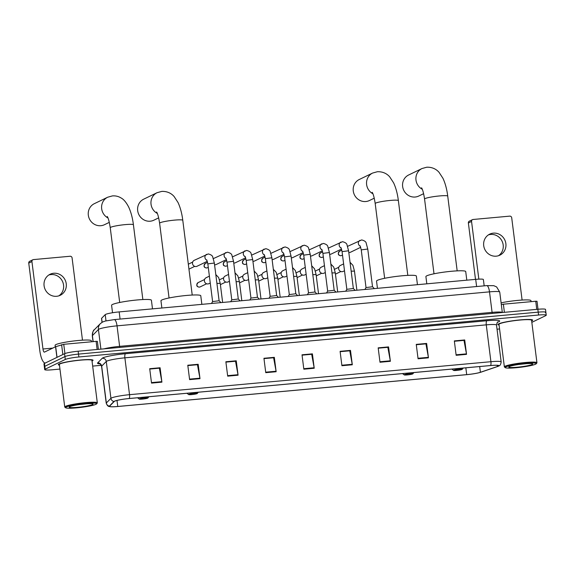 <?xml version="1.0" encoding="UTF-8"?>
<svg xmlns="http://www.w3.org/2000/svg" width="575" height="575" viewBox="0 0 575 575"><rect width="100%" height="100%" fill="white"/><g stroke="black" fill="none" stroke-linecap="round" stroke-linejoin="round"><path stroke-width="0.86" d="M102.027 322.316L101.538 318.464A10.947 1.179 -7.2 0 1 101.617 318.291L105.211 314.64A10.947 1.179 -7.2 0 1 105.606 314.388A10.947 1.179 -7.2 0 1 119.169 311.902L475.705 279.364A10.947 1.179 -7.2 0 1 483.381 279.529L484.179 285.847M545.409 312.735A10.947 1.179 172.8 0 0 545.883 312.311L545.524 309.436A10.947 1.179 172.8 0 0 537.841 309.271L78.142 351.217A10.947 1.179 172.8 0 0 64.58 353.704L44.448 363.429A10.947 1.179 172.8 0 0 43.973 363.853L44.34 366.735A10.947 1.179 172.8 0 1 44.814 366.311A10.947 1.179 172.8 0 0 44.34 366.735L44.699 369.61A10.947 1.179 172.8 0 0 52.382 369.775L59.951 369.085M531.839 322.352L545.776 315.618A10.947 1.179 172.8 0 0 546.25 315.193A10.947 1.179 172.8 0 0 538.567 315.028L78.868 356.974A10.947 1.179 172.8 0 0 65.306 359.461L64.939 356.579L44.814 366.311L64.939 356.579A10.947 1.179 172.8 0 1 78.509 354.099A10.947 1.179 172.8 0 0 64.939 356.579L64.58 353.704M538.567 315.028L538.207 312.146L78.509 354.099L538.207 312.146A10.947 1.179 172.8 0 1 545.883 312.311A10.947 1.179 172.8 0 0 538.207 312.146L537.841 309.271M59.045 363.975A17.516 1.89 172.8 0 0 58.291 364.658A17.516 1.89 172.8 0 0 59.455 365.168A17.516 1.89 172.8 0 1 58.291 364.658A17.516 1.89 172.8 0 1 59.045 363.975A17.516 1.89 172.8 0 1 78.121 360.266A17.516 1.89 172.8 0 1 93.042 360.266A17.516 1.89 172.8 0 0 78.121 360.266A17.516 1.89 172.8 0 0 59.045 363.975M92.036 361.057A17.516 1.89 172.8 0 0 92.28 360.942A17.516 1.89 172.8 0 0 93.042 360.266A17.516 1.89 172.8 0 1 92.28 360.942A17.516 1.89 172.8 0 1 92.036 361.057M498.669 323.862A17.516 1.89 172.8 0 0 497.914 324.537A17.516 1.89 172.8 0 0 499.078 325.055A17.516 1.89 172.8 0 1 497.914 324.537A17.516 1.89 172.8 0 1 498.669 323.862A17.516 1.89 172.8 0 1 517.737 320.146A17.516 1.89 172.8 0 1 532.658 320.146A17.516 1.89 172.8 0 0 517.737 320.146A17.516 1.89 172.8 0 0 498.669 323.862M531.659 320.936A17.516 1.89 172.8 0 0 531.904 320.828A17.516 1.89 172.8 0 0 532.658 320.146A17.516 1.89 172.8 0 1 531.904 320.828A17.516 1.89 172.8 0 1 531.659 320.936M114.655 401.192A11.672 1.258 -7.2 0 1 129.123 398.547L490.511 365.563A11.672 1.258 -7.2 0 1 498.705 365.743A11.672 1.258 -7.2 0 1 497.44 366.491L480.405 372.284A11.672 1.258 -7.2 0 1 466.699 374.634L117.76 406.475A11.672 1.258 -7.2 0 1 109.566 406.302A11.672 1.258 -7.2 0 1 109.653 406.115L114.231 401.465A11.672 1.258 -7.2 0 1 114.655 401.192M114.375 401.221A11.967 1.294 172.8 0 0 113.943 401.494L109.365 406.151A11.967 1.294 172.8 0 0 110.192 406.705A11.967 1.294 172.8 0 0 117.674 406.518L466.613 374.677A11.967 1.294 172.8 0 0 480.664 372.269L497.698 366.476A11.967 1.294 172.8 0 0 498.202 366.289A11.967 1.294 172.8 0 0 490.597 365.527L129.202 398.504A11.967 1.294 172.8 0 0 114.375 401.221M454.372 341.262L463.996 340.386L466.454 353.862A2.918 0.884 84.8 0 1 466.533 354.351L464.715 339.962L454.329 340.903L456.147 355.3L466.533 354.351M454.372 341.234L464.715 339.962M416.3 344.734L425.917 343.857L428.382 357.334A2.918 0.884 84.8 0 1 428.454 357.83L426.636 343.433L416.25 344.382L418.068 358.778L428.454 357.83M416.293 344.713L426.636 343.433M388.563 346.905L378.213 348.184L387.838 347.336L390.303 360.805A2.918 0.884 84.8 0 1 390.382 361.301L388.563 346.905L378.177 347.853L379.996 362.25L390.382 361.301M340.141 351.684L349.758 350.808L352.223 364.284A2.918 0.884 84.8 0 1 352.303 364.78L350.484 350.383L340.098 351.332L341.917 365.722L352.303 364.78M340.141 351.656L350.484 350.383M149.759 369.064L159.376 368.18L161.841 381.656A2.918 0.884 84.8 0 1 161.913 382.152L160.094 367.756L149.708 368.704L151.527 383.101L161.913 382.152M149.752 369.035L160.094 367.756M187.831 365.585L197.448 364.708L199.913 378.185A2.918 0.884 84.8 0 1 199.992 378.673L198.174 364.284L187.788 365.233L189.606 379.622L199.992 378.673M187.831 365.556L198.174 364.284M225.91 362.113L235.527 361.237L237.993 374.706A2.918 0.884 84.8 0 1 238.072 375.202L236.253 360.805L225.867 361.754L227.686 376.151L238.072 375.202M225.91 362.085L236.253 360.805M274.325 357.334L263.982 358.606L273.607 357.758L276.072 371.234A2.918 0.884 84.8 0 1 276.144 371.73L274.325 357.334L263.939 358.283L265.758 372.672L276.144 371.73M302.062 355.163L311.686 354.286L314.144 367.756A2.918 0.884 84.8 0 1 314.223 368.252L312.405 353.855L302.019 354.804L303.837 369.2L314.223 368.252M302.062 355.134L312.405 353.855M65.306 359.461L45.173 369.186A10.947 1.179 172.8 0 0 44.699 369.61M92.676 366.103L101.272 365.312M497.03 329.202L499.574 328.965M48.789 275.008A11.672 11.054 -115.8 0 1 51.024 274.555A11.672 11.054 -115.8 0 1 62.898 282.368A11.672 11.054 -115.8 0 1 58.858 295.838M53.712 273.254A11.672 11.054 64.2 0 0 50.09 274.261A11.672 11.054 64.2 0 0 44.498 287.723A11.672 11.054 64.2 0 0 56.623 296.29A11.672 11.054 64.2 0 0 60.253 295.284A11.672 11.054 64.2 0 0 65.837 281.822A11.672 11.054 64.2 0 0 53.712 273.254M97.139 349.485L96.111 341.356L63.746 344.31L64.917 353.56M45.274 363.033A14.591 4.435 84.8 0 1 39.797 350.542L28.75 263.091A1.826 1.725 -115.8 0 1 29.684 261.294L32.868 259.756A1.826 1.725 64.2 0 0 31.927 261.56L42.974 349.003A3.651 1.107 -95.2 0 0 44.368 352.123A3.651 1.107 -95.2 0 0 44.491 352.094L55.689 346.689L63.746 344.31M82.477 340.163L72.083 257.895A1.826 1.725 64.2 0 0 70.128 256.256L33.429 259.598A1.826 1.725 64.2 0 0 32.868 259.756M96.111 341.356L97.391 341.385L98.382 349.37L97.391 341.385M96.003 404.283A15.69 1.696 172.8 0 0 96.614 403.873A15.69 1.696 172.8 0 0 84.151 403.592A15.69 1.696 172.8 0 0 66.233 406.999A15.69 1.696 172.8 0 0 65.672 407.783A15.69 1.696 172.8 0 0 79.76 407.517A15.69 1.696 172.8 0 0 96.003 404.283M96.614 403.873L97.247 403.068A16.416 1.775 172.8 0 0 97.319 402.867A16.416 1.775 172.8 0 0 83.332 402.867A16.416 1.775 172.8 0 0 65.449 406.345A16.416 1.775 172.8 0 0 64.738 406.985A16.416 1.775 172.8 0 0 64.86 407.158L65.672 407.783M97.319 402.867L91.95 360.403A16.416 1.775 172.8 0 0 77.963 360.403A16.416 1.775 172.8 0 0 60.087 363.882A16.416 1.775 172.8 0 0 59.376 364.521L64.738 406.985M91.439 341.787L91.31 340.745A18.242 1.969 172.8 0 0 75.763 340.745A18.242 1.969 172.8 0 0 55.904 344.605A18.242 1.969 172.8 0 0 55.114 345.316L55.308 346.862M69.697 406.683A12.039 1.301 172.8 0 0 69.23 407.007A12.039 1.301 172.8 0 0 78.797 407.222A12.039 1.301 172.8 0 0 92.546 404.599A12.039 1.301 172.8 0 0 92.978 404.002A12.039 1.301 172.8 0 0 82.167 404.211A12.039 1.301 172.8 0 0 69.697 406.683M78.89 404.635L86.94 403.772M107.971 217.968A11.672 11.054 -115.8 0 1 101.581 207.417A11.672 11.054 -115.8 0 1 107.669 197.225L94.322 203.679A11.672 11.054 64.2 0 0 88.73 217.142A11.672 11.054 64.2 0 0 100.855 225.702A11.672 11.054 64.2 0 0 104.478 224.703L109.308 222.367M147.746 398.108A4.377 0.474 172.8 0 0 147.919 397.993A4.377 0.474 172.8 0 0 144.44 397.914A4.377 0.474 172.8 0 0 139.438 398.863A4.377 0.474 172.8 0 0 139.279 399.086A4.377 0.474 172.8 0 0 143.211 399.007A4.377 0.474 172.8 0 0 147.746 398.108M152.497 308.861L151.412 300.251A20.068 2.171 172.8 0 0 134.313 300.251A20.068 2.171 172.8 0 0 112.463 304.498A20.068 2.171 172.8 0 0 111.593 305.282L112.535 312.743M157.334 213.462A11.672 11.054 -115.8 0 1 150.945 202.91A11.672 11.054 -115.8 0 1 157.032 192.718L143.685 199.173A11.672 11.054 64.2 0 0 138.093 212.635A11.672 11.054 64.2 0 0 150.219 221.202A11.672 11.054 64.2 0 0 153.841 220.196L158.671 217.868M197.11 393.602A4.377 0.474 172.8 0 0 197.283 393.487A4.377 0.474 172.8 0 0 193.804 393.408A4.377 0.474 172.8 0 0 188.801 394.364A4.377 0.474 172.8 0 0 188.643 394.579A4.377 0.474 172.8 0 0 192.575 394.507A4.377 0.474 172.8 0 0 197.11 393.602M201.861 304.355L200.768 295.744A20.068 2.171 172.8 0 0 183.677 295.744A20.068 2.171 172.8 0 0 161.827 299.999A20.068 2.171 172.8 0 0 160.957 300.775L161.87 308.006M372.923 193.789A11.672 11.054 -115.8 0 1 366.527 183.238A11.672 11.054 -115.8 0 1 372.622 173.046L359.267 179.501A11.672 11.054 64.2 0 0 353.683 192.963A11.672 11.054 64.2 0 0 365.808 201.523A11.672 11.054 64.2 0 0 369.43 200.524L374.26 198.188M412.699 373.93A4.377 0.474 172.8 0 0 412.864 373.815A4.377 0.474 172.8 0 0 409.393 373.736A4.377 0.474 172.8 0 0 404.39 374.684A4.377 0.474 172.8 0 0 404.232 374.907A4.377 0.474 172.8 0 0 408.164 374.828A4.377 0.474 172.8 0 0 412.699 373.93M417.45 284.683L416.357 276.072A20.068 2.171 172.8 0 0 399.258 276.072A20.068 2.171 172.8 0 0 377.408 280.32A20.068 2.171 172.8 0 0 376.539 281.103L377.452 288.334M422.287 189.283A11.672 11.054 -115.8 0 1 415.89 178.732A11.672 11.054 -115.8 0 1 421.985 168.54L408.631 174.994A11.672 11.054 64.2 0 0 403.046 188.456A11.672 11.054 64.2 0 0 415.164 197.024A11.672 11.054 64.2 0 0 418.794 196.018L423.617 193.689M462.056 369.423A4.377 0.474 172.8 0 0 462.228 369.308A4.377 0.474 172.8 0 0 458.749 369.229A4.377 0.474 172.8 0 0 453.754 370.185A4.377 0.474 172.8 0 0 453.596 370.401A4.377 0.474 172.8 0 0 457.527 370.329A4.377 0.474 172.8 0 0 462.056 369.423M466.807 280.176L465.721 271.565A20.068 2.171 172.8 0 0 448.622 271.565A20.068 2.171 172.8 0 0 426.772 275.82A20.068 2.171 172.8 0 0 425.902 276.597L426.815 283.827M211.499 303.478L212.606 301.552L207.834 263.868L214.346 263.048L219.111 300.747L212.599 301.58M207.316 261.294L197.053 266.254A3.285 3.105 -115.8 0 1 192.51 263.58A3.285 3.105 -115.8 0 1 194.192 260.338L208.272 253.927C211.147 254.682 212.657 255.796 212.8 257.277L214.346 263.048M227.01 262.121L233.529 261.294L238.287 298.993L231.775 299.834L227.01 262.121L225.903 258.096M226.493 259.541L216.229 264.5A3.285 3.105 -115.8 0 1 214.568 264.773M213.347 258.599A3.285 3.105 -115.8 0 1 213.375 258.592L227.448 252.181C230.323 252.928 231.84 254.049 231.977 255.523L233.529 261.294M257.471 297.261L250.952 298.08L246.186 260.367L245.079 256.342M245.669 257.794L235.405 262.753A3.285 3.105 -115.8 0 1 233.745 263.027M232.523 256.853A3.285 3.105 -115.8 0 1 232.552 256.838L246.625 250.427C249.507 251.182 251.016 252.296 251.153 253.776L252.705 259.548L246.186 260.367M276.647 295.507L270.128 296.333M264.845 256.04L254.581 261A3.285 3.105 -115.8 0 1 252.921 261.273M251.699 255.099A3.285 3.105 -115.8 0 1 251.728 255.092L265.801 248.68C268.683 249.435 270.192 250.549 270.336 252.022L271.882 257.794L265.363 258.621L264.256 254.596M284.539 256.867L291.058 256.048L295.823 293.746L289.304 294.58L284.539 256.867L283.432 252.842M284.021 254.294L273.765 259.253A3.285 3.105 -115.8 0 1 272.097 259.526M270.875 253.352A3.285 3.105 -115.8 0 1 270.904 253.338L284.977 246.927C287.859 247.681 289.369 248.795 289.512 250.276L291.058 256.048M303.722 255.12L310.234 254.294L314.999 291.992L308.48 292.833L303.722 255.12L302.615 251.095M303.205 252.54L292.941 257.499A3.285 3.105 -115.8 0 1 291.273 257.772M290.059 251.598A3.285 3.105 -115.8 0 1 290.08 251.591L304.153 245.18C307.036 245.935 308.545 247.049 308.689 248.522L310.234 254.294M334.176 290.26L327.664 291.079M322.381 250.793L312.117 255.753A3.285 3.105 -115.8 0 1 310.45 256.026M309.235 249.852A3.285 3.105 -115.8 0 1 309.257 249.838L323.337 243.426C326.212 244.181 327.721 245.295 327.865 246.776L329.41 252.547L322.898 253.367L321.792 249.342M342.075 251.62L348.587 250.793L353.352 288.492L346.84 289.333L342.075 251.62L340.968 247.595M341.557 249.04L331.293 253.999A3.285 3.105 -115.8 0 1 329.633 254.272M328.411 248.098A3.285 3.105 -115.8 0 1 328.433 248.091L342.513 241.68C345.388 242.434 346.897 243.548 347.041 245.022L348.587 250.793M361.251 249.866L367.763 249.047L372.528 286.745L366.016 287.579L361.251 249.866L360.144 245.841M360.733 247.293L350.47 252.252A3.285 3.105 -115.8 0 1 348.809 252.526M347.588 246.352A3.285 3.105 -115.8 0 1 347.609 246.337L361.689 239.926C364.564 240.681 366.081 241.795 366.217 243.275L367.763 249.047M210.256 283.029L208.948 283.655A3.285 3.105 -115.8 0 1 204.405 280.988A3.285 3.105 -115.8 0 1 206.094 277.747L209.386 276.151M229.432 281.276L228.124 281.908A3.285 3.105 -115.8 0 1 223.582 279.234A3.285 3.105 -115.8 0 1 225.271 275.993L228.562 274.404M248.608 279.529L247.307 280.154A3.285 3.105 -115.8 0 1 242.758 277.488A3.285 3.105 -115.8 0 1 244.447 274.246L247.739 272.651M267.785 277.775L266.484 278.408A3.285 3.105 -115.8 0 1 261.941 275.734A3.285 3.105 -115.8 0 1 263.623 272.493L266.915 270.904M286.961 276.029L285.66 276.654A3.285 3.105 -115.8 0 1 281.118 273.988A3.285 3.105 -115.8 0 1 282.799 270.746L286.091 269.15M306.137 274.275L304.836 274.908A3.285 3.105 -115.8 0 1 300.294 272.234A3.285 3.105 -115.8 0 1 301.976 268.992L305.268 267.404M325.313 272.528L324.012 273.161A3.285 3.105 -115.8 0 1 319.47 270.487A3.285 3.105 -115.8 0 1 321.159 267.246L324.451 265.65M344.497 270.775L343.189 271.407A3.285 3.105 -115.8 0 1 338.646 268.733A3.285 3.105 -115.8 0 1 340.335 265.492L343.627 263.903M488.412 234.888A11.672 11.054 -115.8 0 1 490.647 234.442A11.672 11.054 -115.8 0 1 502.521 242.255A11.672 11.054 -115.8 0 1 498.482 255.717M493.336 233.141A11.672 11.054 64.2 0 0 489.713 234.14A11.672 11.054 64.2 0 0 484.121 247.609A11.672 11.054 64.2 0 0 496.247 256.17A11.672 11.054 64.2 0 0 499.869 255.163A11.672 11.054 64.2 0 0 505.461 241.701A11.672 11.054 64.2 0 0 493.336 233.141M536.762 309.364L535.735 301.243L503.369 304.197L504.397 312.318M475.496 279.385L468.373 222.978A1.826 1.725 -115.8 0 1 469.308 221.174L472.485 219.643A1.826 1.725 64.2 0 0 471.55 221.44L478.838 279.148M522.1 300.049L511.707 217.774A1.826 1.725 64.2 0 0 509.745 216.135L473.052 219.485A1.826 1.725 64.2 0 0 472.485 219.643M501.314 304.534L503.369 304.197M535.735 301.243L537.014 301.264L538.006 309.257L537.014 301.264M535.627 364.169A15.69 1.696 172.8 0 0 536.238 363.752A15.69 1.696 172.8 0 0 523.775 363.472A15.69 1.696 172.8 0 0 505.856 366.886A15.69 1.696 172.8 0 0 505.288 367.662A15.69 1.696 172.8 0 0 519.383 367.396A15.69 1.696 172.8 0 0 535.627 364.169M536.238 363.752L536.87 362.954A16.416 1.775 172.8 0 0 536.942 362.746A16.416 1.775 172.8 0 0 522.948 362.753A16.416 1.775 172.8 0 0 505.073 366.225A16.416 1.775 172.8 0 0 504.361 366.864A16.416 1.775 172.8 0 0 504.483 367.044L505.288 367.662M536.942 362.746L531.573 320.282A16.416 1.775 172.8 0 0 517.586 320.289A16.416 1.775 172.8 0 0 499.711 323.761A16.416 1.775 172.8 0 0 498.999 324.401L504.361 366.864M531.063 301.667L530.933 300.624A18.242 1.969 172.8 0 0 520.31 300.172A18.242 1.969 172.8 0 0 501.105 302.86M509.321 366.57A12.039 1.301 172.8 0 0 508.846 366.886A12.039 1.301 172.8 0 0 518.42 367.102A12.039 1.301 172.8 0 0 532.163 364.485A12.039 1.301 172.8 0 0 532.601 363.889A12.039 1.301 172.8 0 0 521.784 364.09A12.039 1.301 172.8 0 0 509.321 366.57M518.506 364.514L526.563 363.652M106.001 320.872L105.211 314.64M120.074 319.075L119.169 311.902M102.12 322.259L101.617 318.291M476.61 286.537L475.705 279.364M119.873 347.408A1.826 0.553 84.8 0 1 119.622 346.358L492.092 312.369L489.497 291.856A7.295 2.221 -95.2 0 0 486.716 285.617L493.788 285.689L496.62 286.925L499.74 292.078A14.591 1.574 172.8 0 0 489.497 291.856L117.034 325.845A14.591 1.574 172.8 0 0 98.95 329.159A14.591 1.574 172.8 0 0 98.426 329.497L100.905 349.14M103.938 348.867A14.591 1.574 -7.2 0 1 119.622 346.358L117.034 325.845A7.295 2.221 -95.2 0 0 114.253 319.607L486.716 285.617M44.448 363.429L45.173 369.186M78.142 351.217L78.868 356.974M94.386 329.691A7.295 7.188 44.5 0 0 92.403 335.613A14.591 1.574 172.8 0 0 92.295 335.843C92.712 331.947 93.409 329.899 94.386 329.691L100.409 323.581A7.295 7.188 44.5 0 0 98.426 329.497L92.403 335.613L93.164 341.629M492.344 313.418A1.826 0.553 84.8 0 1 492.092 312.369A14.591 1.574 -7.2 0 1 502.306 312.512M99.949 363.882A18.242 1.969 -7.2 0 1 97.635 362.933L102.221 358.283A18.242 1.969 -7.2 0 1 125.479 353.718L486.874 320.742A3.651 1.107 -95.2 0 0 486.27 324.853L124.876 357.83A14.591 1.574 172.8 0 0 106.792 361.143A14.591 1.574 172.8 0 0 106.267 361.481L101.682 366.131A14.591 1.574 172.8 0 0 101.581 366.361C100.596 364.291 99.921 363.407 99.568 363.716M486.874 320.742A18.242 1.969 -7.2 0 1 498.884 321.72A18.242 1.969 -7.2 0 1 497.698 322.187L497.468 322.266M496.505 325.069A14.591 1.574 172.8 0 0 486.27 324.853L490.921 361.704A14.591 1.574 -7.2 0 1 501.163 361.919L496.505 325.069C497.138 322.553 497.569 321.54 497.799 322.007L497.749 322.036M110.192 406.705C109.25 406.202 107.978 407.387 106.231 403.212A14.591 1.574 -7.2 0 1 106.339 402.982L110.925 398.331A14.591 1.574 -7.2 0 1 111.449 397.993A14.591 1.574 -7.2 0 1 129.533 394.68A3.651 1.107 84.8 0 1 129.202 398.504M113.943 401.494A3.651 3.594 44.5 0 1 110.925 398.331L106.267 361.481A3.651 3.594 -135.5 0 0 102.221 358.283M97.635 362.933A3.651 3.594 -135.5 0 1 101.682 366.131L106.339 402.982A3.651 3.594 44.5 0 0 109.365 406.151M490.597 365.527A3.651 1.107 -95.2 0 0 490.921 361.704L129.533 394.68L124.876 357.83A3.651 1.107 -95.2 0 1 125.479 353.718M466.699 374.634L465.836 367.82M480.405 372.284L479.687 366.555M497.44 366.491L497.296 365.326M117.76 406.475L116.998 400.437M314.144 367.756L303.78 368.704M276.072 371.234L265.7 372.176M237.993 374.706L227.621 375.655M199.913 378.185L189.542 379.126M161.841 381.656L151.469 382.605M352.223 364.284L341.852 365.233M390.303 360.805L379.931 361.754M428.382 357.334L418.011 358.283M466.454 353.862L456.083 354.804M52.713 348.112L42.974 349.003M56.918 357.406L55.567 346.739M31.927 261.56L28.75 263.091M55.689 346.689L57.033 357.348M62.847 354.538L61.604 344.677M107.266 216.487C108.352 218.162 109.351 221.907 110.249 227.722A11.672 1.258 -7.2 0 1 110.759 227.269A11.672 1.258 -7.2 0 1 125.228 224.617A11.672 1.258 -7.2 0 1 133.422 224.796L142.859 299.553M156.623 211.981C157.715 213.663 158.714 217.408 159.613 223.215A11.672 1.258 -7.2 0 1 160.123 222.762A11.672 1.258 -7.2 0 1 174.584 220.117A11.672 1.258 -7.2 0 1 182.778 220.29L192.222 295.047M372.212 192.309C373.304 193.991 374.296 197.735 375.202 203.543A11.672 1.258 -7.2 0 1 375.705 203.09A11.672 1.258 -7.2 0 1 390.173 200.438A11.672 1.258 -7.2 0 1 398.367 200.618L407.812 275.375M421.576 187.802C422.668 189.484 423.66 193.229 424.566 199.036A11.672 1.258 -7.2 0 1 425.069 198.583A11.672 1.258 -7.2 0 1 439.537 195.938A11.672 1.258 -7.2 0 1 447.731 196.111L457.175 270.868M206.95 260.274A3.285 3.105 -115.8 0 1 206.633 254.33M206.684 267.95A2.372 2.243 -115.8 0 1 205.354 263.472C203.306 266.081 203.722 267.576 206.605 267.972A2.372 0.719 -95.2 0 0 206.684 267.95A2.372 2.243 -115.8 0 0 207.417 267.749L208.272 267.332M206.504 267.957A2.372 0.719 -95.2 0 0 206.605 267.972L207.417 267.749M226.133 258.527A3.285 3.105 -115.8 0 1 225.81 252.576M225.86 266.196A2.372 2.243 -115.8 0 1 224.53 261.726C222.482 264.327 222.899 265.83 225.781 266.225A2.372 0.719 -95.2 0 0 225.86 266.196A2.372 2.243 -115.8 0 0 226.6 265.995L227.448 265.585M225.68 266.211A2.372 0.719 -95.2 0 0 225.781 266.225L226.6 265.995M245.309 256.773A3.285 3.105 -115.8 0 1 244.986 250.829M245.036 264.45A2.372 2.243 -115.8 0 1 243.714 259.972C241.658 262.581 242.075 264.076 244.957 264.471A2.372 0.719 -95.2 0 0 245.036 264.45A2.372 2.243 -115.8 0 0 245.777 264.248L246.625 263.832M244.857 264.457A2.372 0.719 -95.2 0 0 244.957 264.471L245.777 264.248M264.486 255.027A3.285 3.105 -115.8 0 1 264.162 249.076M264.213 262.696A2.372 2.243 -115.8 0 1 262.89 258.225C260.834 260.827 261.251 262.329 264.133 262.725A2.372 0.719 -95.2 0 0 264.213 262.696A2.372 2.243 -115.8 0 0 264.953 262.495L265.801 262.085M264.033 262.71A2.372 0.719 -95.2 0 0 264.133 262.725L264.953 262.495M283.662 253.273A3.285 3.105 -115.8 0 1 283.346 247.329M283.396 260.949A2.372 2.243 -115.8 0 1 282.066 256.472C280.018 259.081 280.428 260.583 283.31 260.971A2.372 0.719 -95.2 0 0 283.396 260.949A2.372 2.243 -115.8 0 0 284.129 260.748L284.977 260.331M283.209 260.957A2.372 0.719 -95.2 0 0 283.31 260.971L284.129 260.748M302.838 251.527A3.285 3.105 -115.8 0 1 302.522 245.575M302.572 259.203A2.372 2.243 -115.8 0 1 301.243 254.725C299.194 257.327 299.611 258.829 302.493 259.224A2.372 0.719 -95.2 0 0 302.572 259.203A2.372 2.243 -115.8 0 0 303.305 258.994L304.153 258.585M302.385 259.21A2.372 0.719 -95.2 0 0 302.493 259.224L303.305 258.994M322.014 249.773A3.285 3.105 -115.8 0 1 321.698 243.829M321.748 257.449A2.372 2.243 -115.8 0 1 320.419 252.978C318.37 255.58 318.787 257.082 321.669 257.471A2.372 0.719 -95.2 0 0 321.748 257.449A2.372 2.243 -115.8 0 0 322.482 257.248L323.337 256.838M321.569 257.456A2.372 0.719 -95.2 0 0 321.669 257.471L322.482 257.248M341.191 248.026A3.285 3.105 -115.8 0 1 340.874 242.075M340.925 255.702A2.372 2.243 -115.8 0 1 339.595 251.225C337.547 253.834 337.963 255.329 340.846 255.724A2.372 0.719 -95.2 0 0 340.925 255.702A2.372 2.243 -115.8 0 0 341.658 255.494L342.513 255.084M340.745 255.71A2.372 0.719 -95.2 0 0 340.846 255.724L341.658 255.494M360.374 246.272A3.285 3.105 -115.8 0 1 360.051 240.328M199.403 287.105A2.372 2.243 -115.8 0 1 198.08 282.634C196.025 285.236 196.442 286.738 199.324 287.126A2.372 0.719 -95.2 0 0 199.403 287.105A2.372 2.243 -115.8 0 0 200.143 286.903L206.619 283.77M199.223 287.112A2.372 0.719 -95.2 0 0 199.324 287.126L200.143 286.903M222.64 302.457L220.225 283.36L216.919 283.418M241.816 300.711L239.408 281.613L236.102 281.671M260.993 298.957L258.585 279.86L255.278 279.917M280.176 297.21L277.761 278.113L274.455 278.171M299.352 295.457L296.937 276.359L293.631 276.417M318.528 293.71L316.113 274.613L312.807 274.67M337.705 291.956L335.29 272.859L331.983 272.917M356.881 290.21L354.466 271.113L351.16 271.17M471.55 221.44L468.373 222.978M100.409 323.581L102.695 321.957L105.448 321.008L114.253 319.607M92.295 335.843L93.028 341.636M499.74 292.078L502.32 312.512M498.202 366.289C498.999 365.556 500.516 366.39 501.163 361.919M546.25 315.193L545.883 312.311M106.231 403.212L101.581 366.361M133.422 224.796C132.566 217.961 130.978 212.024 128.649 206.993C126.205 202.335 123.718 199.345 121.188 198.03C118.551 196.377 115.625 195.665 112.427 195.903L107.669 197.225M147.919 397.993L148.903 396.736M139.279 399.086L137.569 397.771M119.693 302.479L110.249 227.722M182.778 220.29C181.93 213.454 180.342 207.525 178.013 202.493L174.139 196.557C172.773 194.947 168.942 191.123 161.791 191.396L157.032 192.718M197.283 393.487L198.26 392.236M188.643 394.579L186.932 393.271M169.057 297.972L159.613 223.215M398.367 200.618C397.519 193.782 395.931 187.845 393.595 182.821L389.721 176.877C388.362 175.274 384.531 171.451 377.38 171.724L372.622 173.046M412.864 373.815L413.849 372.564M404.232 374.907L402.522 373.592M384.646 278.3L375.202 203.543M447.731 196.111C446.883 189.276 445.294 183.346 442.958 178.315L439.084 172.378C437.719 170.768 433.895 166.944 426.743 167.217L421.985 168.54M462.228 369.308L463.213 368.058M453.596 370.401L451.885 369.092M434.01 273.793L424.566 199.036M207.834 263.868L206.727 259.842M219.097 300.732L220.937 302.615M188.952 269.15L194.717 266.369M188.327 264.191L192.654 262.092M238.273 298.978L240.113 300.862M231.783 299.805L230.676 301.724M205.354 263.472L207.589 262.394M259.289 299.115L257.456 297.232L252.705 259.548M250.959 298.051L249.852 299.978M224.53 261.726L226.766 260.647M278.473 297.368L276.632 295.485L271.882 257.794M269.028 298.224L270.135 296.305L265.363 258.621M243.714 259.972L245.942 258.894M295.809 293.732L297.649 295.615M289.311 294.551L288.204 296.477M262.89 258.225L265.118 257.147M314.985 291.985L316.825 293.868M308.488 292.804L307.381 294.723M282.066 256.472L284.294 255.393M334.176 290.246L329.41 252.547M334.161 290.231L336.001 292.114M327.657 291.065L322.898 253.367M327.671 291.051L326.557 292.977M301.243 254.725L303.478 253.647M353.338 288.485L355.178 290.368M346.847 289.304L345.74 291.223M320.419 252.978L322.654 251.893M372.514 286.731L374.354 288.614M366.023 287.55L364.917 289.477M339.595 251.225L341.83 250.147M220.225 283.36L218.68 277.588L215.805 274.555M198.08 282.634L204.556 279.5M220.39 284.632L225.795 282.023M239.408 281.613L237.856 275.842L234.981 272.802M219.506 279.795L223.732 277.754M239.567 282.886L244.972 280.269M258.585 279.86L257.032 274.088L254.157 271.055M238.682 278.041L242.909 276M258.743 281.132L264.148 278.523M277.761 278.113L276.216 272.342L273.333 269.301M257.859 276.295L262.085 274.253M277.919 279.385L283.324 276.769M296.937 276.359L295.392 270.588L292.51 267.555M277.042 274.541L281.261 272.5M297.095 277.632L302.507 275.022M316.113 274.613L314.568 268.841L311.686 265.801M296.218 272.794L300.438 270.753M316.279 275.885L321.684 273.269M335.29 272.859L333.744 267.088L330.862 264.054M315.395 271.041L319.621 268.999M335.455 274.131L340.86 271.522M354.466 271.113L352.921 265.341L350.046 262.301M334.571 269.294L338.797 267.253"/></g></svg>
